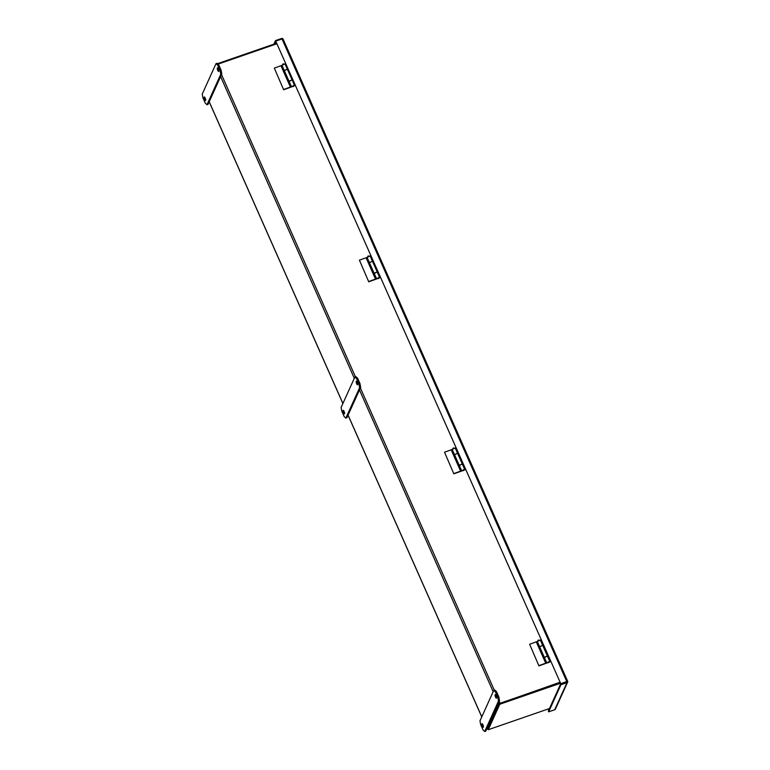 <?xml version="1.0" encoding="UTF-8"?>
<svg xmlns="http://www.w3.org/2000/svg" width="770" height="770" viewBox="0 0 770 770"><rect width="100%" height="100%" fill="white"/><g stroke="black" fill="none" stroke-linecap="round" stroke-linejoin="round"><path stroke-width="1.16" d="M292.456 86.577L283.63 89.763L274.312 68.097L283.63 89.763M292.302 86.375L283.774 89.436M293.736 85.99L294.438 85.22L292.253 86.269M292.292 86.25L293.668 85.788M284.448 70.898L283.966 71.09M282.003 65.373L274.312 68.097M284.303 70.561L287.335 69.175L284.987 63.881L282.089 65.334M290.444 87.126L280.992 65.787M289.106 81.418L288.625 81.62L283.861 70.859L284.342 70.667M294.438 85.22L292.1 79.926L289.202 81.379M295.42 85.537L294.275 85.586M295.314 85.297L294.409 85.884M285.853 63.958L285.131 64.208M292.061 79.839L287.374 69.261L284.322 70.609L289.01 81.197L292.071 79.888M282.994 38.885L283.158 39.395L282.012 38.952L566.778 681.566L567.76 681.488A1.309 1.203 -155.6 0 1 566.98 682.653L554.708 709.747A1.309 1.203 24.4 0 0 555.391 709.141L567.663 682.037M567.586 681.238L566.633 681.883L567.76 681.488M566.778 681.566L560.753 683.654L275.496 40.589L281.531 38.5A1.309 1.203 -155.6 0 1 282.956 38.846M554.708 709.747L548.683 711.836L548.336 711.066L560.608 683.962L566.787 681.517M548.683 711.836L560.945 684.732L566.98 682.653M560.945 684.732L560.608 683.962L566.633 681.883M275.987 41.041L282.012 38.952M560.753 683.654L275.843 41.359L274.688 43.89M275.496 40.589L273.879 44.179M548.163 708.978L548.721 710.229M548.413 708.891L548.866 709.911M276.661 43.207L217.506 63.679M549.491 708.525L488.267 729.71L499.797 704.242L560.31 683.298M499.846 703.328L559.973 682.528L499.451 703.472L487.92 728.94L488.267 729.71M499.451 703.472L499.797 704.242M488.026 729.171L486.948 728.497M559.867 682.297L498.594 703.896L487.198 729.055M487.988 728.824L499.384 703.626M276.902 43.755L217.987 64.141M202.934 97.838L202.24 94.084L216.024 63.631L217.698 65.219L220.066 70.551L220.759 74.305L206.976 104.749L205.301 103.17L202.934 97.838M217.342 67.981A1.896 0.539 -109.1 0 0 217.669 70.08A1.896 0.539 -109.1 0 0 218.699 71.437A1.896 0.539 -109.1 0 0 218.593 69.473A1.896 0.539 -109.1 0 0 217.467 67.856A1.896 0.539 -109.1 0 0 217.342 67.981M204.175 97.068A1.896 0.539 -109.1 0 0 204.502 99.176A1.896 0.539 -109.1 0 0 205.532 100.533A1.896 0.539 -109.1 0 0 205.417 98.56A1.896 0.539 -109.1 0 0 204.291 96.953A1.896 0.539 -109.1 0 0 204.175 97.068M216.024 63.631L217.073 63.275L218.747 64.853L217.698 65.219M206.976 104.749L208.016 104.393L221.798 73.939L220.759 74.305M220.066 70.551L221.115 70.186L221.798 73.939M221.115 70.186L218.747 64.853M341.803 411.209L341.11 407.455L354.893 377.011L356.568 378.59L358.936 383.922L359.619 387.676L345.836 418.129L344.161 416.551L341.803 411.209M356.212 381.352A1.896 0.539 -109.1 0 0 356.539 383.45A1.896 0.539 -109.1 0 0 357.569 384.817A1.896 0.539 -109.1 0 0 357.453 382.844A1.896 0.539 -109.1 0 0 356.337 381.227A1.896 0.539 -109.1 0 0 356.212 381.352M343.045 410.449A1.896 0.539 -109.1 0 0 343.372 412.547A1.896 0.539 -109.1 0 0 344.402 413.904A1.896 0.539 -109.1 0 0 344.286 411.94A1.896 0.539 -109.1 0 0 343.16 410.323A1.896 0.539 -109.1 0 0 343.045 410.449M354.893 377.011L355.942 376.646L357.617 378.224L356.568 378.59M345.836 418.129L346.885 417.764L360.668 387.32L359.619 387.676M358.936 383.922L359.975 383.566L360.668 387.32M359.975 383.566L357.617 378.224M480.673 724.589L479.98 720.836L493.762 690.382L495.437 691.961L497.805 697.293L498.488 701.056L484.705 731.5L483.031 729.922L480.673 724.589M495.081 694.732A1.896 0.539 -109.1 0 0 495.408 696.831A1.896 0.539 -109.1 0 0 496.438 698.188A1.896 0.539 -109.1 0 0 496.323 696.224A1.896 0.539 -109.1 0 0 495.197 694.607A1.896 0.539 -109.1 0 0 495.081 694.732M481.914 723.819A1.896 0.539 -109.1 0 0 482.241 725.918A1.896 0.539 -109.1 0 0 483.271 727.275A1.896 0.539 -109.1 0 0 483.156 725.311A1.896 0.539 -109.1 0 0 482.03 723.694A1.896 0.539 -109.1 0 0 481.914 723.819M493.762 690.382L494.812 690.016L496.486 691.604L495.437 691.961M484.705 731.5L485.755 731.134L499.538 700.69L498.488 701.056M497.805 697.293L498.844 696.937L499.538 700.69M498.844 696.937L496.486 691.604M377.56 278.625L368.724 281.801L359.417 260.135L368.724 281.801M377.387 278.307L378.773 277.768C378.888 278.547 378.426 278.759 377.387 278.384L368.878 281.474M378.84 278.028L379.543 277.267L377.358 278.317M377.329 278.249L378.763 277.835M369.552 262.945L369.071 263.138M367.097 257.421L359.417 260.135M369.408 262.608L372.43 261.213L370.091 255.929L367.194 257.382M375.548 279.173L366.097 257.834M374.21 273.466L373.729 273.658L368.965 262.907L369.446 262.714M379.543 277.267L377.204 271.974L374.307 273.427M380.524 277.575L379.379 277.623M380.418 277.335L379.504 277.931M370.957 255.996L370.235 256.256M377.165 271.887L372.468 261.3L369.417 262.657L374.114 273.235L377.175 271.935M462.664 470.672L453.828 473.848L444.521 452.183L453.828 473.848M462.5 470.46L453.973 473.521M463.935 470.075L464.647 469.305L461.596 470.663L463.867 469.883M462.491 470.335L463.877 469.806C463.992 470.595 463.53 470.797 462.491 470.422L462.491 470.355M454.647 454.983L454.165 455.186M452.202 449.468L444.521 452.183M454.512 454.656L457.534 453.261L455.195 447.967L452.298 449.42M460.653 471.211L451.191 449.873M459.315 465.513L458.833 465.706L454.069 454.954L454.55 454.752M464.647 469.305L462.298 464.012L459.411 465.465M465.619 469.623L464.474 469.671M465.513 469.382L464.608 469.969M456.061 448.044L455.339 448.294M462.26 463.935L457.572 453.347L454.521 454.695L459.209 465.282L462.279 463.973M547.759 662.71L538.933 665.896L529.625 644.23L538.933 665.896M547.605 662.508L539.077 665.569M549.039 662.123L549.751 661.353L547.557 662.402M547.528 662.335L548.971 661.921M539.751 647.031L539.269 647.224M537.306 641.506L529.625 644.23M539.616 646.694L542.638 645.308L540.29 640.014L537.402 641.468M545.757 663.259L536.295 641.92M544.419 657.551L543.938 657.753L539.173 646.993L539.654 646.8M549.751 661.353L547.403 656.059L544.505 657.513M550.723 661.671L549.578 661.719M550.617 661.43L549.713 662.017M541.166 640.091L540.434 640.342M547.364 655.973L542.677 645.395L539.626 646.742L544.313 657.33L547.374 656.021M546.7 662.701L544.313 657.33M567.028 681.739L564.968 682.461M292.282 86.336L293.668 85.72C293.784 86.51 293.322 86.712 292.282 86.336L292.225 86.202M481.789 716.841L348.079 415.117M342.919 403.47L209.219 101.746M498.594 703.896L498.334 703.337M493.175 691.681L359.475 389.957M354.306 378.311L220.605 76.586M499.99 703.02L499.249 701.335M494.311 690.199L360.379 387.964M355.442 376.819L221.51 74.584M547.595 662.402L548.981 661.854C549.097 662.643 548.635 662.845 547.586 662.47M282.706 64.728C282.59 63.939 283.052 63.737 284.092 64.112M291.387 86.567L289.048 81.283M284.284 70.522L281.936 65.229M567.74 681.46L283.014 38.943M487.189 729.18L486.919 728.564M481.75 716.909L348.05 415.194M342.891 403.538L209.18 101.813M367.81 256.776C367.694 255.986 368.156 255.784 369.196 256.16M376.492 278.615L374.153 273.321M369.379 262.57L367.04 257.276M452.914 448.823C452.798 448.034 453.261 447.822 454.3 448.207M461.596 470.663L459.247 465.369M454.483 454.608L452.144 449.324M538.018 640.861C537.903 640.072 538.365 639.87 539.404 640.245M539.587 646.656L537.239 641.362"/></g></svg>

